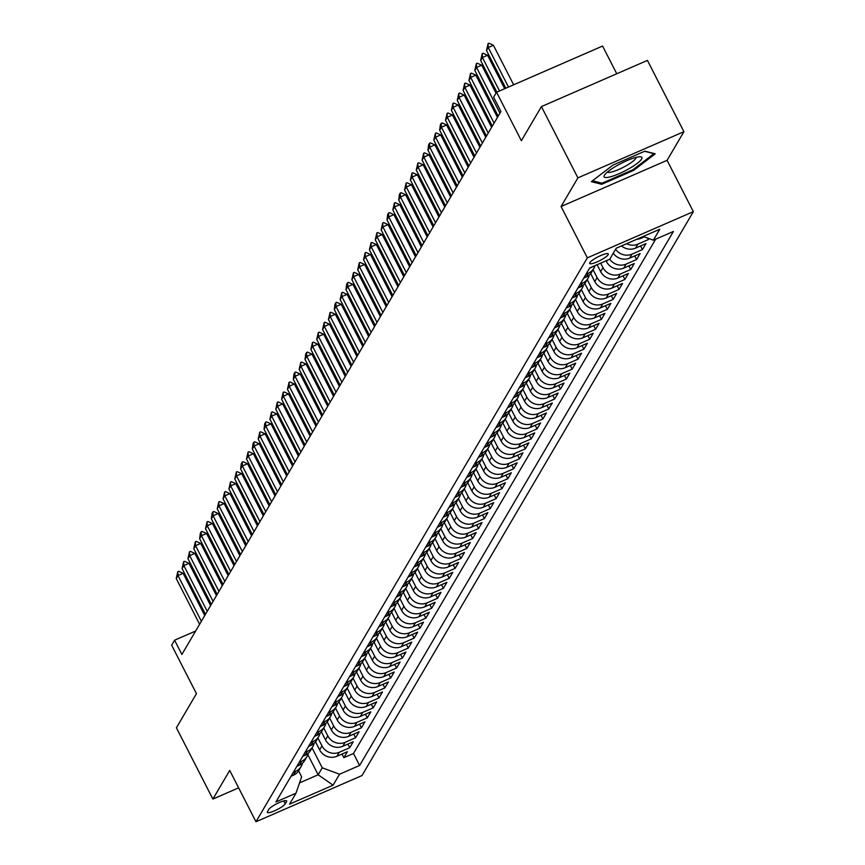 <?xml version="1.0" encoding="UTF-8"?>
<svg xmlns="http://www.w3.org/2000/svg" width="865" height="865" viewBox="0 0 865 865"><rect width="100%" height="100%" fill="white"/><g stroke="black" fill="none" stroke-linecap="round" stroke-linejoin="round"><path stroke-width="1.3" d="M589.811 262.69A10.456 2.076 152.9 0 0 589.671 263.457A10.456 2.076 152.9 0 0 598.515 261.252A10.456 2.076 152.9 0 0 608.149 254.699A10.456 2.076 152.9 0 0 608.29 253.932A10.456 2.076 152.9 0 0 599.445 256.148A10.456 2.076 152.9 0 0 589.811 262.69M616.767 73.763L602.581 46.05L496.564 92.241L493.634 97.226L500.932 111.477L181.877 654.459L174.579 640.208L171.648 645.193L196.452 693.665L176.406 727.789L212.887 799.065L238.632 787.853M683.912 131.685L647.442 60.399L541.425 106.59L577.896 177.876L561.071 206.519L587.335 257.846L693.352 211.655L667.088 160.328L683.912 131.685L577.896 177.876M587.335 257.846L255.975 821.75L361.992 775.559L693.352 211.655M315.52 741.824L319.628 749.858A13.072 12.229 30.4 0 0 336.928 756.27L347.384 751.707L343.87 757.686L342.01 754.053M317.92 737.942L321.975 745.868A13.072 12.229 30.4 0 0 339.275 752.28L349.73 747.728L347.871 744.084M349.73 747.728L353.244 741.748L342.778 746.3A13.072 12.229 30.4 0 1 325.489 739.889L321.38 731.866M327.229 721.897L331.338 729.93A13.072 12.229 30.4 0 0 348.638 736.342L359.094 731.779L355.58 737.759L353.72 734.126M333.09 711.938L337.199 719.961A13.072 12.229 30.4 0 0 354.488 726.373L364.954 721.821L361.44 727.8L359.581 724.167M338.939 701.969L343.048 710.003A13.072 12.229 30.4 0 0 360.348 716.415L370.804 711.863L367.29 717.831L365.43 714.198M344.789 692.011L348.898 700.045A13.072 12.229 30.4 0 0 366.198 706.456L376.653 701.893L373.15 707.873L371.29 704.24M350.649 682.042L354.758 690.075A13.072 12.229 30.4 0 0 372.058 696.487L382.514 691.935L379 697.914L377.14 694.271M356.499 672.083L360.608 680.117A13.072 12.229 30.4 0 0 377.908 686.529L388.363 681.966L384.849 687.945L382.99 684.312M362.359 662.125L366.468 670.148A13.072 12.229 30.4 0 0 383.768 676.56L394.224 672.008L390.71 677.987L388.85 674.343M368.209 652.156L372.318 660.19A13.072 12.229 30.4 0 0 389.618 666.601L400.073 662.039L396.559 668.018L394.7 664.385M374.069 642.198L378.178 650.221A13.072 12.229 30.4 0 0 395.467 656.632L405.934 652.08L402.42 658.06L400.56 654.427M379.919 632.229L384.028 640.262A13.072 12.229 30.4 0 0 401.328 646.674L411.783 642.122L408.269 648.09L406.409 644.457M385.768 622.27L389.888 630.304A13.072 12.229 30.4 0 0 407.177 636.716L417.644 632.153L414.13 638.132L412.27 634.499M391.629 612.301L395.738 620.335A13.072 12.229 30.4 0 0 413.038 626.747L423.493 622.195L419.979 628.174L418.119 624.53M397.478 602.343L401.587 610.376A13.072 12.229 30.4 0 0 418.887 616.788L429.343 612.225L425.839 618.205L423.969 614.572M403.339 592.384L407.447 600.407A13.072 12.229 30.4 0 0 424.747 606.819L435.203 602.267L431.689 608.246L429.829 604.603M409.188 582.415L413.297 590.449A13.072 12.229 30.4 0 0 430.597 596.861L441.053 592.298L437.539 598.277L435.679 594.644M415.049 572.457L419.157 580.48A13.072 12.229 30.4 0 0 436.447 586.892L446.913 582.34L443.399 588.319L441.539 584.675M420.898 562.488L425.007 570.522A13.072 12.229 30.4 0 0 442.307 576.933L452.763 572.381L449.249 578.35L447.389 574.717M426.759 552.53L430.867 560.563A13.072 12.229 30.4 0 0 448.157 566.975L458.623 562.412L455.109 568.391L453.249 564.759M432.608 542.56L436.717 550.594A13.072 12.229 30.4 0 0 454.017 557.006L464.473 552.454L460.959 558.422L459.099 554.789M438.458 532.602L442.566 540.636A13.072 12.229 30.4 0 0 459.866 547.048L470.322 542.485L466.819 548.464L464.959 544.831M444.318 522.644L448.427 530.667A13.072 12.229 30.4 0 0 465.727 537.079L476.183 532.526L472.668 538.506L470.809 534.862M450.168 512.675L454.276 520.708A13.072 12.229 30.4 0 0 471.576 527.12L482.032 522.557L478.529 528.537L476.658 524.904M456.028 502.716L460.137 510.739A13.072 12.229 30.4 0 0 477.437 517.151L487.892 512.599L484.378 518.578L482.519 514.935M461.878 492.747L465.986 500.781A13.072 12.229 30.4 0 0 483.286 507.193L493.742 502.63L490.228 508.609L488.368 504.976M467.738 482.789L471.847 490.823A13.072 12.229 30.4 0 0 489.136 497.224L499.602 492.672L496.088 498.651L494.229 495.018M473.588 472.82L477.696 480.854A13.072 12.229 30.4 0 0 494.996 487.265L505.452 482.713L501.938 488.682L500.078 485.049M479.437 462.861L483.557 470.895A13.072 12.229 30.4 0 0 500.846 477.307L511.312 472.744L507.798 478.723L505.939 475.09M485.297 452.892L489.406 460.926A13.072 12.229 30.4 0 0 506.706 467.338L517.162 462.786L513.648 468.765L511.788 465.121M491.147 442.934L495.256 450.968A13.072 12.229 30.4 0 0 512.556 457.38L523.011 452.817L519.508 458.796L517.638 455.163M497.007 432.976L501.116 440.999A13.072 12.229 30.4 0 0 518.416 447.41L528.872 442.858L525.358 448.838L523.498 445.194M502.857 423.007L506.966 431.04A13.072 12.229 30.4 0 0 524.266 437.452L534.721 432.889L531.207 438.869L529.348 435.236M508.717 413.048L512.826 421.071A13.072 12.229 30.4 0 0 530.126 427.483L540.582 422.931L537.068 428.91L535.208 425.277M514.567 403.079L518.676 411.113A13.072 12.229 30.4 0 0 535.976 417.525L546.431 412.973L542.917 418.941L541.058 415.308M520.427 393.121L524.536 401.155A13.072 12.229 30.4 0 0 541.825 407.566L552.292 403.004L548.778 408.983L546.918 405.35M526.277 383.152L530.386 391.185A13.072 12.229 30.4 0 0 547.686 397.597L558.141 393.045L554.627 399.025L552.767 395.381M532.126 373.193L536.235 381.227A13.072 12.229 30.4 0 0 553.535 387.639L563.991 383.076L560.488 389.055L558.628 385.422M537.987 363.235L542.096 371.258A13.072 12.229 30.4 0 0 559.396 377.67L569.851 373.118L566.337 379.097L564.477 375.453M543.836 353.266L547.945 361.3A13.072 12.229 30.4 0 0 565.245 367.712L575.701 363.149L572.198 369.128L570.327 365.495M549.697 343.308L553.805 351.331A13.072 12.229 30.4 0 0 571.105 357.742L581.561 353.19L578.047 359.17L576.187 355.526M555.546 333.339L559.655 341.372A13.072 12.229 30.4 0 0 576.955 347.784L587.411 343.232L583.897 349.2L582.037 345.568M561.407 323.38L565.515 331.414A13.072 12.229 30.4 0 0 582.805 337.826L593.271 333.263L589.757 339.242L587.897 335.609M567.256 313.411L571.365 321.445A13.072 12.229 30.4 0 0 588.665 327.857L599.121 323.305L595.607 329.284L593.747 325.64M573.106 303.453L577.225 311.486A13.072 12.229 30.4 0 0 594.515 317.898L604.981 313.335L601.467 319.315L599.607 315.682M578.966 293.495L583.075 301.517A13.072 12.229 30.4 0 0 600.375 307.929L610.831 303.377L607.317 309.356L605.457 305.713M584.816 283.525L588.924 291.559A13.072 12.229 30.4 0 0 606.224 297.971L616.68 293.408L613.177 299.387L611.306 295.754M590.676 273.567L594.785 281.59A13.072 12.229 30.4 0 0 612.085 288.002L622.541 283.45L619.026 289.429L617.167 285.785M597.099 264.712L600.634 271.632A13.072 12.229 30.4 0 0 617.934 278.043L628.39 273.481L624.876 279.46L623.016 275.827M606.051 260.808L606.495 261.673A13.072 12.229 30.4 0 0 623.795 268.085L634.25 263.522L630.736 269.502L628.877 265.869M613.274 253.24A13.072 12.229 30.4 0 0 629.644 258.116L640.1 253.564L636.586 259.532L634.726 255.899M621.524 245.909A13.072 12.229 30.4 0 0 635.494 248.158L645.96 243.595L642.446 249.574L640.587 245.941M648.912 238.567L648.296 239.616L647.496 238.037M285.234 803.888L286.52 801.693A10.131 2.011 152.9 0 0 286.661 800.947A10.131 2.011 152.9 0 0 278.098 803.098A10.131 2.011 152.9 0 0 268.756 809.435L267.469 811.63A10.131 2.011 152.9 0 0 267.328 812.376A10.131 2.011 152.9 0 0 275.892 810.224A10.131 2.011 152.9 0 0 285.234 803.888L283.72 800.936M307.875 754.691L318.147 774.78L322.245 767.806L339.545 774.218L359.602 765.482L673.392 231.463L653.335 240.2L659.779 229.247L616.226 248.223L609.782 259.176L589.725 267.923L275.935 801.942L295.992 793.194L301.615 776.802L298.576 770.845M339.545 774.218L333.101 785.182L289.548 804.158L295.992 793.194M600.678 263.144L602.981 267.642L600.634 271.632M593.066 269.685L597.12 277.611L594.785 281.59M587.216 279.644L591.271 287.569L588.924 291.559M581.366 289.613L585.421 297.538L583.075 301.517M575.506 299.571L579.561 307.497L577.225 311.486M569.657 309.54L573.711 317.466L571.365 321.445M563.796 319.499L567.851 327.424L565.515 331.414M557.947 329.468L562.001 337.382L559.655 341.372M552.086 339.426L556.141 347.352L553.805 351.331M546.237 349.384L550.291 357.31L547.945 361.3M540.376 359.353L544.431 367.279L542.096 371.258M534.527 369.312L538.581 377.237L536.235 381.227M528.677 379.281L532.732 387.206L530.386 391.185M522.817 389.239L526.871 397.165L524.536 401.155M516.967 399.208L521.022 407.123L518.676 411.113M511.107 409.167L515.162 417.092L512.826 421.071M505.257 419.125L509.312 427.05L506.966 431.04M499.397 429.094L503.452 437.02L501.116 440.999M493.547 439.052L497.602 446.978L495.256 450.968M487.687 449.022L491.753 456.947L489.406 460.926M481.837 458.98L485.892 466.905L483.557 470.895M475.988 468.949L480.043 476.864L477.696 480.854M470.128 478.907L474.182 486.833L471.847 490.823M464.278 488.866L468.333 496.791L465.986 500.781M458.418 498.835L462.472 506.76L460.137 510.739M452.568 508.793L456.623 516.719L454.276 520.708M446.708 518.762L450.762 526.688L448.427 530.667M440.858 528.72L444.913 536.646L442.566 540.636M435.009 538.69L439.063 546.615L436.717 550.594M429.148 548.648L433.203 556.573L430.867 560.563M423.299 558.606L427.353 566.532L425.007 570.522M417.438 568.575L421.493 576.501L419.157 580.48M411.589 578.534L415.643 586.459L413.297 590.449M405.728 588.503L409.783 596.428L407.447 600.407M399.879 598.461L403.933 606.387L401.587 610.376M394.018 608.43L398.084 616.356L395.738 620.335M388.169 618.389L392.223 626.314L389.888 630.304M382.319 628.358L386.374 636.272L384.028 640.262M376.459 638.316L380.514 646.241L378.178 650.221M370.609 648.274L374.664 656.2L372.318 660.19M364.749 658.243L368.804 666.169L366.468 670.148M358.899 668.202L362.954 676.127L360.608 680.117M353.039 678.171L357.094 686.096L354.758 690.075M347.189 688.129L351.244 696.055L348.898 700.045M341.34 698.098L345.394 706.013L343.048 710.003M335.479 708.057L339.534 715.982L337.199 719.961M329.63 718.015L333.685 725.94L331.338 729.93M323.769 727.984L327.824 735.91L325.489 739.889M343.87 757.686L353.471 753.502L655.692 239.172M636.878 239.227A13.072 12.229 30.4 0 0 641.354 238.189L644.36 236.88M648.296 239.616L637.84 244.168A13.072 12.229 -149.6 0 1 626.563 243.714M642.446 249.574L631.991 254.126A13.072 12.229 -149.6 0 1 615.61 249.261M636.586 259.532L626.13 264.095A13.072 12.229 -149.6 0 1 609.738 259.197M630.736 269.502L620.281 274.054A13.072 12.229 -149.6 0 1 602.981 267.642M624.876 279.46L614.42 284.023A13.072 12.229 -149.6 0 1 597.12 277.611M619.026 289.429L608.571 293.981A13.072 12.229 -149.6 0 1 591.271 287.569M613.177 299.387L602.71 303.95A13.072 12.229 -149.6 0 1 585.421 297.538M607.317 309.356L596.861 313.909A13.072 12.229 -149.6 0 1 579.561 307.497M601.467 319.315L591 323.878A13.072 12.229 -149.6 0 1 573.711 317.466M595.607 329.284L585.151 333.836A13.072 12.229 -149.6 0 1 567.851 327.424M589.757 339.242L579.301 343.794A13.072 12.229 -149.6 0 1 562.001 337.382M583.897 349.2L573.441 353.763A13.072 12.229 -149.6 0 1 556.141 347.352M578.047 359.17L567.591 363.722A13.072 12.229 -149.6 0 1 550.291 357.31M572.198 369.128L561.731 373.691A13.072 12.229 -149.6 0 1 544.431 367.279M566.337 379.097L555.881 383.649A13.072 12.229 -149.6 0 1 538.581 377.237M560.488 389.055L550.021 393.618A13.072 12.229 -149.6 0 1 532.732 387.206M554.627 399.025L544.172 403.577A13.072 12.229 -149.6 0 1 526.871 397.165M548.778 408.983L538.322 413.535A13.072 12.229 -149.6 0 1 521.022 407.123M542.917 418.941L532.462 423.504A13.072 12.229 -149.6 0 1 515.162 417.092M537.068 428.91L526.612 433.462A13.072 12.229 -149.6 0 1 509.312 427.05M531.207 438.869L520.752 443.431A13.072 12.229 -149.6 0 1 503.452 437.02M525.358 448.838L514.902 453.39A13.072 12.229 -149.6 0 1 497.602 446.978M519.508 458.796L509.042 463.359A13.072 12.229 -149.6 0 1 491.753 456.947M513.648 468.765L503.192 473.317A13.072 12.229 -149.6 0 1 485.892 466.905M507.798 478.723L497.332 483.276A13.072 12.229 -149.6 0 1 480.043 476.864M501.938 488.682L491.482 493.245A13.072 12.229 -149.6 0 1 474.182 486.833M496.088 498.651L485.633 503.203A13.072 12.229 -149.6 0 1 468.333 496.791M490.228 508.609L479.772 513.172A13.072 12.229 -149.6 0 1 462.472 506.76M484.378 518.578L473.923 523.13A13.072 12.229 -149.6 0 1 456.623 516.719M478.529 528.537L468.062 533.1A13.072 12.229 -149.6 0 1 450.762 526.688M472.668 538.506L462.213 543.058A13.072 12.229 -149.6 0 1 444.913 536.646M466.819 548.464L456.352 553.027A13.072 12.229 -149.6 0 1 439.063 546.615M460.959 558.422L450.503 562.985A13.072 12.229 -149.6 0 1 433.203 556.573M455.109 568.391L444.653 572.944A13.072 12.229 -149.6 0 1 427.353 566.532M449.249 578.35L438.793 582.913A13.072 12.229 -149.6 0 1 421.493 576.501M443.399 588.319L432.943 592.871A13.072 12.229 -149.6 0 1 415.643 586.459M437.539 598.277L427.083 602.84A13.072 12.229 -149.6 0 1 409.783 596.428M431.689 608.246L421.233 612.798A13.072 12.229 -149.6 0 1 403.933 606.387M425.839 618.205L415.373 622.768A13.072 12.229 -149.6 0 1 398.084 616.356M419.979 628.174L409.523 632.726A13.072 12.229 -149.6 0 1 392.223 626.314M414.13 638.132L403.663 642.684A13.072 12.229 -149.6 0 1 386.374 636.272M408.269 648.09L397.814 652.653A13.072 12.229 -149.6 0 1 380.514 646.241M402.42 658.06L391.964 662.612A13.072 12.229 -149.6 0 1 374.664 656.2M396.559 668.018L386.104 672.581A13.072 12.229 -149.6 0 1 368.804 666.169M390.71 677.987L380.254 682.539A13.072 12.229 -149.6 0 1 362.954 676.127M384.849 687.945L374.394 692.508A13.072 12.229 -149.6 0 1 357.094 686.096M379 697.914L368.544 702.466A13.072 12.229 -149.6 0 1 351.244 696.055M373.15 707.873L362.684 712.425A13.072 12.229 -149.6 0 1 345.394 706.013M367.29 717.831L356.834 722.394A13.072 12.229 -149.6 0 1 339.534 715.982M361.44 727.8L350.985 732.352A13.072 12.229 -149.6 0 1 333.685 725.94M355.58 737.759L345.124 742.321A13.072 12.229 -149.6 0 1 327.824 735.91M293.354 772.283L295.722 771.256A13.072 12.229 30.4 0 0 301.15 766.476A13.072 12.229 30.4 0 0 302.447 763.211M291.018 776.273L293.376 775.245A13.072 12.229 30.4 0 0 298.814 770.466L301.15 766.476M296.868 766.314L299.236 765.276A13.072 12.229 30.4 0 0 304.664 760.497L307.01 756.518A13.072 12.229 -149.6 0 1 301.571 761.297L299.214 762.324M302.728 756.345L305.086 755.318A13.072 12.229 30.4 0 0 310.524 750.539L312.86 746.549A13.072 12.229 -149.6 0 1 307.432 751.328L305.064 752.366M308.578 746.387L310.935 745.36A13.072 12.229 30.4 0 0 316.374 740.57L318.72 736.591A13.072 12.229 -149.6 0 1 313.281 741.37L310.924 742.397M314.428 736.418L316.795 735.391A13.072 12.229 30.4 0 0 322.223 730.611L324.57 726.622A13.072 12.229 -149.6 0 1 319.131 731.412L316.774 732.439M320.288 726.459L322.645 725.432A13.072 12.229 30.4 0 0 328.084 720.642L330.43 716.663A13.072 12.229 -149.6 0 1 324.991 721.442L322.634 722.47M326.137 716.49L328.505 715.463A13.072 12.229 30.4 0 0 333.933 710.684L336.28 706.694A13.072 12.229 -149.6 0 1 330.841 711.484L328.484 712.511M331.998 706.532L334.355 705.505A13.072 12.229 30.4 0 0 339.794 700.715L342.129 696.736A13.072 12.229 -149.6 0 1 336.701 701.515L334.333 702.542M337.847 696.574L340.215 695.536A13.072 12.229 30.4 0 0 345.643 690.757L347.989 686.767A13.072 12.229 -149.6 0 1 342.551 691.557L340.194 692.584M343.708 686.605L346.065 685.577A13.072 12.229 30.4 0 0 351.504 680.798L353.839 676.808A13.072 12.229 -149.6 0 1 348.411 681.588L346.043 682.615M349.557 676.646L351.914 675.608A13.072 12.229 30.4 0 0 357.353 670.829L359.699 666.85A13.072 12.229 -149.6 0 1 354.261 671.629L351.904 672.656M355.418 666.677L357.775 665.65A13.072 12.229 30.4 0 0 363.214 660.871L365.549 656.881A13.072 12.229 -149.6 0 1 360.11 661.66L357.753 662.698M361.267 656.719L363.624 655.692A13.072 12.229 30.4 0 0 369.063 650.902L371.409 646.923A13.072 12.229 -149.6 0 1 365.971 651.702L363.614 652.729M367.117 646.75L369.485 645.723A13.072 12.229 30.4 0 0 374.913 640.943L377.259 636.954A13.072 12.229 -149.6 0 1 371.82 641.744L369.463 642.771M372.977 636.791L375.334 635.764A13.072 12.229 30.4 0 0 380.773 630.974L383.108 626.995A13.072 12.229 -149.6 0 1 377.681 631.774L375.313 632.802M378.827 626.822L381.195 625.795A13.072 12.229 30.4 0 0 386.623 621.016L388.969 617.026A13.072 12.229 -149.6 0 1 383.53 621.816L381.173 622.843M384.687 616.864L387.044 615.837A13.072 12.229 30.4 0 0 392.483 611.058L394.818 607.068A13.072 12.229 -149.6 0 1 389.391 611.847L387.023 612.874M390.537 606.906L392.905 605.868A13.072 12.229 30.4 0 0 398.332 601.088L400.679 597.11A13.072 12.229 -149.6 0 1 395.24 601.889L392.883 602.916M396.397 596.937L398.754 595.909A13.072 12.229 30.4 0 0 404.193 591.13L406.528 587.14A13.072 12.229 -149.6 0 1 401.101 591.92L398.733 592.957M402.247 586.978L404.604 585.951A13.072 12.229 30.4 0 0 410.042 581.161L412.389 577.182A13.072 12.229 -149.6 0 1 406.95 581.961L404.593 582.988M408.107 577.009L410.464 575.982A13.072 12.229 30.4 0 0 415.892 571.203L418.238 567.213A13.072 12.229 -149.6 0 1 412.8 572.003L410.443 573.03M413.957 567.051L416.314 566.024A13.072 12.229 30.4 0 0 421.752 561.234L424.099 557.255A13.072 12.229 -149.6 0 1 418.66 562.034L416.303 563.061M419.806 557.082L422.174 556.054A13.072 12.229 30.4 0 0 427.602 551.275L429.948 547.286A13.072 12.229 -149.6 0 1 424.51 552.075L422.152 553.103M425.667 547.123L428.024 546.096A13.072 12.229 30.4 0 0 433.462 541.317L435.798 537.327A13.072 12.229 -149.6 0 1 430.37 542.106L428.002 543.134M431.516 537.165L433.884 536.127A13.072 12.229 30.4 0 0 439.312 531.348L441.658 527.369A13.072 12.229 -149.6 0 1 436.22 532.148L433.862 533.175M437.376 527.196L439.734 526.169A13.072 12.229 30.4 0 0 445.172 521.39L447.508 517.4A13.072 12.229 -149.6 0 1 442.08 522.179L439.712 523.217M443.226 517.238L445.583 516.21A13.072 12.229 30.4 0 0 451.022 511.42L453.368 507.441A13.072 12.229 -149.6 0 1 447.929 512.221L445.572 513.248M449.086 507.268L451.443 506.241A13.072 12.229 30.4 0 0 456.882 501.462L459.218 497.472A13.072 12.229 -149.6 0 1 453.779 502.262L451.422 503.289M454.936 497.31L457.293 496.283A13.072 12.229 30.4 0 0 462.732 491.493L465.078 487.514A13.072 12.229 -149.6 0 1 459.639 492.293L457.282 493.32M460.786 487.341L463.153 486.314A13.072 12.229 30.4 0 0 468.581 481.535L470.928 477.545A13.072 12.229 -149.6 0 1 465.489 482.335L463.132 483.362M466.646 477.383L469.003 476.356A13.072 12.229 30.4 0 0 474.442 471.576L476.777 467.587A13.072 12.229 -149.6 0 1 471.349 472.366L468.981 473.393M472.495 467.424L474.863 466.386A13.072 12.229 30.4 0 0 480.291 461.607L482.638 457.628A13.072 12.229 -149.6 0 1 477.199 462.407L474.842 463.435M478.356 457.455L480.713 456.428A13.072 12.229 30.4 0 0 486.152 451.649L488.487 447.659A13.072 12.229 -149.6 0 1 483.059 452.438L480.691 453.476M484.205 447.497L486.573 446.47A13.072 12.229 30.4 0 0 492.001 441.68L494.348 437.701A13.072 12.229 -149.6 0 1 488.909 442.48L486.552 443.507M490.066 437.528L492.423 436.501A13.072 12.229 30.4 0 0 497.862 431.721L500.197 427.732A13.072 12.229 -149.6 0 1 494.769 432.522L492.401 433.549M495.915 427.57L498.272 426.542A13.072 12.229 30.4 0 0 503.711 421.752L506.057 417.773A13.072 12.229 -149.6 0 1 500.619 422.553L498.262 423.58M501.776 417.6L504.133 416.573A13.072 12.229 30.4 0 0 509.561 411.794L511.907 407.804A13.072 12.229 -149.6 0 1 506.468 412.594L504.111 413.621M507.625 407.642L509.982 406.615A13.072 12.229 30.4 0 0 515.421 401.825L517.767 397.846A13.072 12.229 -149.6 0 1 512.329 402.625L509.972 403.652M513.475 397.673L515.843 396.646A13.072 12.229 30.4 0 0 521.271 391.867L523.617 387.877A13.072 12.229 -149.6 0 1 518.178 392.667L515.821 393.694M519.335 387.715L521.692 386.687A13.072 12.229 30.4 0 0 527.131 381.908L529.466 377.918A13.072 12.229 -149.6 0 1 524.039 382.698L521.671 383.725M525.185 377.756L527.553 376.718A13.072 12.229 30.4 0 0 532.981 371.939L535.327 367.96A13.072 12.229 -149.6 0 1 529.888 372.739L527.531 373.767M531.045 367.787L533.402 366.76A13.072 12.229 30.4 0 0 538.841 361.981L541.176 357.991A13.072 12.229 -149.6 0 1 535.749 362.77L533.381 363.808M536.895 357.829L539.252 356.802A13.072 12.229 30.4 0 0 544.691 352.012L547.037 348.033A13.072 12.229 -149.6 0 1 541.598 352.812L539.241 353.839M542.755 347.86L545.112 346.833A13.072 12.229 30.4 0 0 550.551 342.053L552.886 338.064A13.072 12.229 -149.6 0 1 547.448 342.854L545.091 343.881M548.605 337.901L550.962 336.874A13.072 12.229 30.4 0 0 556.4 332.084L558.747 328.105A13.072 12.229 -149.6 0 1 553.308 332.884L550.951 333.912M554.454 327.932L556.822 326.905A13.072 12.229 30.4 0 0 562.25 322.126L564.596 318.136A13.072 12.229 -149.6 0 1 559.158 322.926L556.801 323.953M560.315 317.974L562.672 316.947A13.072 12.229 30.4 0 0 568.11 312.168L570.446 308.178A13.072 12.229 -149.6 0 1 565.018 312.957L562.65 313.984M566.164 308.016L568.532 306.978A13.072 12.229 30.4 0 0 573.96 302.199L576.306 298.22A13.072 12.229 -149.6 0 1 570.868 302.999L568.51 304.026M572.024 298.047L574.382 297.019A13.072 12.229 30.4 0 0 579.82 292.24L582.156 288.25A13.072 12.229 -149.6 0 1 576.728 293.03L574.36 294.068M577.874 288.088L580.242 287.061A13.072 12.229 30.4 0 0 585.67 282.271L588.016 278.292A13.072 12.229 -149.6 0 1 582.577 283.071L580.22 284.098M583.734 278.119L586.092 277.092A13.072 12.229 30.4 0 0 591.53 272.313L593.866 268.323A13.072 12.229 -149.6 0 1 588.438 273.113L586.07 274.14M589.584 268.161L591.941 267.134A13.072 12.229 30.4 0 0 593.693 266.193M312.06 747.911L322.245 767.806M496.564 92.241L521.368 140.714L541.425 106.59M255.975 821.75L229.712 770.423L212.887 799.065M195.641 631.028L174.579 640.208M299.528 782.901L318.147 774.78L333.101 785.182M353.471 753.502L359.602 765.482M308.297 753.253A13.072 12.229 -149.6 0 1 307.01 756.518M314.157 743.295A13.072 12.229 -149.6 0 1 312.86 746.549M320.007 733.325A13.072 12.229 -149.6 0 1 318.72 736.591M325.867 723.367A13.072 12.229 -149.6 0 1 324.57 726.622M331.717 713.398A13.072 12.229 -149.6 0 1 330.43 716.663M337.577 703.44A13.072 12.229 -149.6 0 1 336.28 706.694M343.427 693.471A13.072 12.229 -149.6 0 1 342.129 696.736M349.276 683.512A13.072 12.229 -149.6 0 1 347.989 686.767M355.137 673.543A13.072 12.229 -149.6 0 1 353.839 676.808M360.986 663.585A13.072 12.229 -149.6 0 1 359.699 666.85M366.846 653.626A13.072 12.229 -149.6 0 1 365.549 656.881M372.696 643.657A13.072 12.229 -149.6 0 1 371.409 646.923M378.556 633.699A13.072 12.229 -149.6 0 1 377.259 636.954M384.406 623.73A13.072 12.229 -149.6 0 1 383.108 626.995M390.266 613.772A13.072 12.229 -149.6 0 1 388.969 617.026M396.116 603.802A13.072 12.229 -149.6 0 1 394.818 607.068M401.966 593.844A13.072 12.229 -149.6 0 1 400.679 597.11M407.826 583.886A13.072 12.229 -149.6 0 1 406.528 587.14M413.675 573.917A13.072 12.229 -149.6 0 1 412.389 577.182M419.536 563.958A13.072 12.229 -149.6 0 1 418.238 567.213M425.385 553.989A13.072 12.229 -149.6 0 1 424.099 557.255M431.246 544.031A13.072 12.229 -149.6 0 1 429.948 547.286M437.095 534.062A13.072 12.229 -149.6 0 1 435.798 537.327M442.945 524.104A13.072 12.229 -149.6 0 1 441.658 527.369M448.805 514.145A13.072 12.229 -149.6 0 1 447.508 517.4M454.655 504.176A13.072 12.229 -149.6 0 1 453.368 507.441M460.515 494.218A13.072 12.229 -149.6 0 1 459.218 497.472M466.365 484.249A13.072 12.229 -149.6 0 1 465.078 487.514M472.225 474.29A13.072 12.229 -149.6 0 1 470.928 477.545M478.075 464.321A13.072 12.229 -149.6 0 1 476.777 467.587M483.935 454.363A13.072 12.229 -149.6 0 1 482.638 457.628M489.785 444.405A13.072 12.229 -149.6 0 1 488.487 447.659M495.634 434.435A13.072 12.229 -149.6 0 1 494.348 437.701M501.495 424.477A13.072 12.229 -149.6 0 1 500.197 427.732M507.344 414.508A13.072 12.229 -149.6 0 1 506.057 417.773M513.205 404.55A13.072 12.229 -149.6 0 1 511.907 407.804M519.054 394.581A13.072 12.229 -149.6 0 1 517.767 397.846M524.914 384.622A13.072 12.229 -149.6 0 1 523.617 387.877M530.764 374.653A13.072 12.229 -149.6 0 1 529.466 377.918M536.614 364.695A13.072 12.229 -149.6 0 1 535.327 367.96M542.474 354.736A13.072 12.229 -149.6 0 1 541.176 357.991M548.324 344.767A13.072 12.229 -149.6 0 1 547.037 348.033M554.184 334.809A13.072 12.229 -149.6 0 1 552.886 338.064M560.033 324.84A13.072 12.229 -149.6 0 1 558.747 328.105M565.894 314.882A13.072 12.229 -149.6 0 1 564.596 318.136M571.743 304.913A13.072 12.229 -149.6 0 1 570.446 308.178M577.604 294.954A13.072 12.229 -149.6 0 1 576.306 298.22M583.453 284.996A13.072 12.229 -149.6 0 1 582.156 288.25M589.303 275.027A13.072 12.229 -149.6 0 1 588.016 278.292M595.023 265.609A13.072 12.229 -149.6 0 1 593.866 268.323M653.335 240.2L643.225 236.459M561.071 206.519L667.088 160.328M612.982 165.074L591.368 181.639L601.683 184.299L633.613 170.394L655.227 153.819L644.912 151.159L612.982 165.074M633.202 169.583L633.613 170.394M600.991 182.937L601.683 184.299M199.62 624.26L176.233 578.544L177.801 571.668L177.985 575.56L183.142 573.311L204.746 615.534M176.233 578.544L177.985 575.56L201.383 621.275M177.801 571.668L178.655 571.289L183.142 573.311M610.398 176.828A21.247 4.228 152.9 0 0 634.553 165.291A21.247 4.228 152.9 0 0 640.035 156.781A21.247 4.228 152.9 0 0 635.613 157.495A21.247 4.228 152.9 0 0 604.624 174.903A21.247 4.228 152.9 0 0 610.398 176.828M607.446 172.016A16.089 3.2 152.9 0 0 612.128 171.876A16.089 3.2 152.9 0 0 627.925 164.739A16.089 3.2 152.9 0 0 636.045 157.387M644.63 151.278L653.94 153.678L632.996 169.735L602.062 183.218L592.525 180.753M205.481 614.301L182.083 568.586L183.65 561.699L183.845 565.602L189.003 563.353L210.606 605.576M182.083 568.586L183.845 565.602L207.232 611.306M183.65 561.699L184.515 561.331L189.003 563.353M211.33 604.332L187.943 558.628L189.511 551.74L189.695 555.633L194.852 553.384L216.455 595.607M187.943 558.628L189.695 555.633L213.082 601.348M189.511 551.74L190.365 551.362L194.852 553.384M217.18 594.374L193.792 548.659L195.36 541.771L195.544 545.674L200.702 543.425L222.316 585.648M193.792 548.659L195.544 545.674L218.942 591.379M195.36 541.771L196.225 541.404L200.702 543.425M223.04 584.405L199.642 538.7L200.334 533.305L201.221 531.813L201.404 535.705L206.562 533.456L228.165 575.679M199.642 538.7L201.404 535.705L224.792 581.421M201.221 531.813L202.075 531.434L206.562 533.456M228.89 574.447L205.502 528.731L207.07 521.844L207.254 525.747L212.412 523.498L234.026 565.721M205.502 528.731L207.254 525.747L230.652 571.451M207.07 521.844L207.935 521.476L212.412 523.498M234.75 564.477L211.352 518.773L212.044 513.378L212.931 511.885L213.114 515.778L218.272 513.529L239.875 555.752M211.352 518.773L213.114 515.778L236.502 561.493M212.931 511.885L213.785 511.507L218.272 513.529M240.6 554.519L217.212 508.804L218.78 501.927L218.964 505.82L224.121 503.571L245.725 545.793M217.212 508.804L218.964 505.82L242.362 551.535M218.78 501.927L219.634 501.549L224.121 503.571M246.46 544.561L223.062 498.846L224.63 491.958L224.824 495.85L229.982 493.612L251.585 535.835M223.062 498.846L224.824 495.85L248.212 541.566M224.63 491.958L225.495 491.59L229.982 493.612M252.31 534.592L228.922 488.876L230.49 482L230.674 485.892L235.831 483.643L257.435 525.866M228.922 488.876L230.674 485.892L254.072 531.607M230.49 482L231.344 481.621L235.831 483.643M258.17 524.633L234.772 478.918L236.34 472.031L236.534 475.934L241.692 473.685L263.295 515.908M234.772 478.918L236.534 475.934L259.922 521.638M236.34 472.031L237.205 471.663L241.692 473.685M264.02 514.664L240.632 468.96L241.313 463.564L242.2 462.072L242.384 465.965L247.541 463.716L269.145 505.939M240.632 468.96L242.384 465.965L265.771 511.68M242.2 462.072L243.054 461.694L247.541 463.716M269.869 504.706L246.482 458.991L248.05 452.103L248.233 456.006L253.391 453.757L275.005 495.98M246.482 458.991L248.233 456.006L271.632 501.711M248.05 452.103L248.915 451.735L253.391 453.757M275.73 494.737L252.331 449.032L253.023 443.637L253.91 442.145L254.094 446.037L259.251 443.788L280.855 486.011M252.331 449.032L254.094 446.037L277.481 491.753M253.91 442.145L254.764 441.766L259.251 443.788M281.579 484.778L258.192 439.063L259.76 432.186L259.943 436.079L265.101 433.83L286.715 476.053M258.192 439.063L259.943 436.079L283.342 481.794M259.76 432.186L260.625 431.808L265.101 433.83M287.44 474.82L264.041 429.105L264.733 423.709L265.609 422.217L265.804 426.11L270.961 423.872L292.565 466.084M264.041 429.105L265.804 426.11L289.191 471.825M265.609 422.217L266.474 421.839L270.961 423.872M293.289 464.851L269.902 419.136L271.469 412.259L271.653 416.151L276.811 413.903L298.414 456.125M269.902 419.136L271.653 416.151L295.052 461.867M271.469 412.259L272.324 411.881L276.811 413.903M299.149 454.893L275.751 409.177L277.319 402.29L277.514 406.193L282.671 403.944L304.275 446.167M275.751 409.177L277.514 406.193L300.901 451.898M277.319 402.29L278.184 401.922L282.671 403.944M304.999 444.924L281.612 399.219L283.179 392.332L283.363 396.224L288.521 393.975L310.124 436.198M281.612 399.219L283.363 396.224L306.751 441.939M283.179 392.332L284.034 391.953L288.521 393.975M310.849 434.965L287.461 389.25L289.029 382.362L289.213 386.266L294.37 384.017L315.985 426.24M287.461 389.25L289.213 386.266L312.611 431.97M289.029 382.362L289.894 381.995L294.37 384.017M316.709 424.996L293.321 379.292L294.003 373.896L294.889 372.404L295.073 376.297L300.231 374.048L321.834 416.27M293.321 379.292L295.073 376.297L318.461 422.012M294.889 372.404L295.743 372.026L300.231 374.048M322.558 415.038L299.171 369.323L300.739 362.446L300.923 366.338L306.08 364.089L327.694 406.312M299.171 369.323L300.923 366.338L324.321 412.054M300.739 362.446L301.604 362.067L306.08 364.089M328.419 405.079L305.021 359.364L305.713 353.969L306.599 352.477L306.783 356.369L311.941 354.131L333.544 396.343M305.021 359.364L306.783 356.369L330.171 402.084M306.599 352.477L307.453 352.098L311.941 354.131M334.268 395.11L310.881 349.395L312.449 342.518L312.633 346.411L317.79 344.162L339.394 386.385M310.881 349.395L312.633 346.411L336.031 392.126M312.449 342.518L313.303 342.14L317.79 344.162M340.129 385.152L316.731 339.437L318.298 332.549L318.493 336.453L323.651 334.204L345.254 376.426M316.731 339.437L318.493 336.453L341.88 382.157M318.298 332.549L319.163 332.182L323.651 334.204M345.978 375.183L322.591 329.479L324.159 322.591L324.343 326.483L329.5 324.234L351.104 366.457M322.591 329.479L324.343 326.483L347.741 372.199M324.159 322.591L325.013 322.213L329.5 324.234M351.839 365.225L328.44 319.509L330.008 312.622L330.203 316.525L335.361 314.276L356.964 356.499M328.44 319.509L330.203 316.525L353.59 362.23M330.008 312.622L330.873 312.254L335.361 314.276M357.688 355.256L334.301 309.551L334.982 304.156L335.869 302.664L336.053 306.556L341.21 304.307L362.813 346.53M334.301 309.551L336.053 306.556L359.44 352.271M335.869 302.664L336.723 302.285L341.21 304.307M363.538 345.297L340.15 299.582L341.718 292.694L341.902 296.598L347.06 294.349L368.674 336.571M340.15 299.582L341.902 296.598L365.3 342.313M341.718 292.694L342.583 292.327L347.06 294.349M369.398 335.328L346 289.624L346.692 284.228L347.579 282.736L347.762 286.629L352.92 284.39L374.523 326.602M346 289.624L347.762 286.629L371.15 332.344M347.579 282.736L348.433 282.358L352.92 284.39M375.248 325.37L351.86 279.654L353.428 272.778L353.612 276.67L358.77 274.421L380.384 316.644M351.86 279.654L353.612 276.67L377.01 322.386M353.428 272.778L354.293 272.399L358.77 274.421M381.108 315.411L357.71 269.696L359.278 262.809L359.472 266.701L364.63 264.463L386.233 306.686M357.71 269.696L359.472 266.701L382.86 312.416M359.278 262.809L360.143 262.441L364.63 264.463M386.958 305.442L363.57 259.727L365.138 252.85L365.322 256.743L370.479 254.494L392.083 296.717M363.57 259.727L365.322 256.743L388.72 302.458M365.138 252.85L365.992 252.472L370.479 254.494M392.818 295.484L369.42 249.769L370.988 242.881L371.182 246.785L376.34 244.536L397.943 286.758M369.42 249.769L371.182 246.785L394.57 292.489M370.988 242.881L371.853 242.514L376.34 244.536M398.668 285.515L375.28 239.81L376.848 232.923L377.032 236.815L382.189 234.566L403.793 276.789M375.28 239.81L377.032 236.815L400.419 282.531M376.848 232.923L377.702 232.544L382.189 234.566M404.517 275.557L381.13 229.841L382.698 222.954L382.892 226.857L388.039 224.608L409.653 266.831M381.13 229.841L382.892 226.857L406.28 272.562M382.698 222.954L383.563 222.586L388.039 224.608M410.378 265.587L386.99 219.883L387.671 214.488L388.558 212.995L388.742 216.888L393.899 214.639L415.503 256.862M386.99 219.883L388.742 216.888L412.129 262.603M388.558 212.995L389.412 212.617L393.899 214.639M416.227 255.629L392.84 209.914L394.408 203.037L394.591 206.93L399.749 204.681L421.363 246.903M392.84 209.914L394.591 206.93L417.99 252.645M394.408 203.037L395.273 202.659L399.749 204.681M422.088 245.671L398.689 199.956L399.381 194.56L400.268 193.068L400.452 196.96L405.609 194.722L427.213 236.945M398.689 199.956L400.452 196.96L423.839 242.676M400.268 193.068L401.122 192.7L405.609 194.722M427.937 235.702L404.55 189.986L406.118 183.11L406.301 187.002L411.459 184.753L433.062 226.976M404.55 189.986L406.301 187.002L429.7 232.717M406.118 183.11L406.972 182.731L411.459 184.753M433.798 225.743L410.399 180.028L411.967 173.141L412.162 177.044L417.319 174.795L438.923 217.018M410.399 180.028L412.162 177.044L435.549 222.748M411.967 173.141L412.832 172.773L417.319 174.795M439.647 215.774L416.26 170.07L417.827 163.182L418.011 167.075L423.169 164.826L444.772 207.049M416.26 170.07L418.011 167.075L441.41 212.79M417.827 163.182L418.682 162.804L423.169 164.826M445.507 205.816L422.109 160.101L423.677 153.213L423.872 157.116L429.029 154.867L450.633 197.09M422.109 160.101L423.872 157.116L447.259 202.821M423.677 153.213L424.542 152.846L429.029 154.867M451.357 195.847L427.97 150.142L428.651 144.747L429.537 143.255L429.721 147.147L434.879 144.898L456.482 187.121M427.97 150.142L429.721 147.147L453.109 192.863M429.537 143.255L430.392 142.876L434.879 144.898M457.207 185.888L433.819 140.173L435.387 133.297L435.571 137.189L440.728 134.94L462.343 177.163M433.819 140.173L435.571 137.189L458.969 182.904M435.387 133.297L436.252 132.918L440.728 134.94M463.067 175.93L439.669 130.215L440.361 124.82L441.247 123.327L441.431 127.22L446.589 124.982L468.192 167.194M439.669 130.215L441.431 127.22L464.819 172.935M441.247 123.327L442.101 122.949L446.589 124.982M468.917 165.961L445.529 120.246L447.097 113.369L447.281 117.262L452.438 115.013L474.052 157.235M445.529 120.246L447.281 117.262L470.679 162.977M447.097 113.369L447.962 112.991L452.438 115.013M474.777 156.003L451.379 110.288L452.946 103.4L453.141 107.303L458.299 105.054L479.902 147.277M451.379 110.288L453.141 107.303L476.529 153.008M452.946 103.4L453.811 103.032L458.299 105.054M480.626 146.034L457.239 100.329L458.807 93.442L458.991 97.334L464.148 95.085L485.752 137.308M457.239 100.329L458.991 97.334L482.389 143.049M458.807 93.442L459.661 93.063L464.148 95.085M486.487 136.075L463.089 90.36L464.656 83.473L464.851 87.376L470.009 85.127L491.612 127.35M463.089 90.36L464.851 87.376L488.238 133.08M464.656 83.473L465.521 83.105L470.009 85.127M492.336 126.106L468.949 80.402L470.517 73.514L470.701 77.407L475.858 75.158L497.462 117.381M468.949 80.402L470.701 77.407L494.088 123.122M470.517 73.514L471.371 73.136L475.858 75.158M498.197 116.148L474.799 70.433L476.366 63.556L476.561 67.448L481.719 65.199L496.023 93.16M474.799 70.433L476.561 67.448L499.948 113.164M476.366 63.556L477.231 63.177L481.719 65.199M496.845 92.123L480.659 60.474L482.227 53.587L482.411 57.479L487.568 55.241L504.695 88.706M480.659 60.474L482.411 57.479L499.538 90.944M482.227 53.587L483.081 53.208L487.568 55.241M505.809 88.219L486.508 50.505L488.076 43.628L488.26 47.521L493.418 45.272L513.648 84.802M486.508 50.505L488.26 47.521L508.49 87.041M488.076 43.628L488.941 43.25L493.418 45.272M607.327 260.246L606.495 261.673M321.975 745.868L319.628 749.858M339.275 752.28L336.928 756.27M642.079 236.956L641.354 238.189M637.84 244.168L635.494 248.158M631.991 254.126L629.644 258.116M626.13 264.095L623.795 268.085M620.281 274.054L617.934 278.043M614.42 284.023L612.085 288.002M608.571 293.981L606.224 297.971M602.71 303.95L600.375 307.929M596.861 313.909L594.515 317.898M591 323.878L588.665 327.857M585.151 333.836L582.805 337.826M579.301 343.794L576.955 347.784M573.441 353.763L571.105 357.742M567.591 363.722L565.245 367.712M561.731 373.691L559.396 377.67M555.881 383.649L553.535 387.639M550.021 393.618L547.686 397.597M544.172 403.577L541.825 407.566M538.322 413.535L535.976 417.525M532.462 423.504L530.126 427.483M526.612 433.462L524.266 437.452M520.752 443.431L518.416 447.41M514.902 453.39L512.556 457.38M509.042 463.359L506.706 467.338M503.192 473.317L500.846 477.307M497.332 483.276L494.996 487.265M491.482 493.245L489.136 497.224M485.633 503.203L483.286 507.193M479.772 513.172L477.437 517.151M473.923 523.13L471.576 527.12M468.062 533.1L465.727 537.079M462.213 543.058L459.866 547.048M456.352 553.027L454.017 557.006M450.503 562.985L448.157 566.975M444.653 572.944L442.307 576.933M438.793 582.913L436.447 586.892M432.943 592.871L430.597 596.861M427.083 602.84L424.747 606.819M421.233 612.798L418.887 616.788M415.373 622.768L413.038 626.747M409.523 632.726L407.177 636.716M403.663 642.684L401.328 646.674M397.814 652.653L395.467 656.632M391.964 662.612L389.618 666.601M386.104 672.581L383.768 676.56M380.254 682.539L377.908 686.529M374.394 692.508L372.058 696.487M368.544 702.466L366.198 706.456M362.684 712.425L360.348 716.415M356.834 722.394L354.488 726.373M350.985 732.352L348.638 736.342M345.124 742.321L342.778 746.3M295.722 771.256L293.376 775.245M301.571 761.297L299.236 765.276M307.432 751.328L305.086 755.318M313.281 741.37L310.935 745.36M319.131 731.412L316.795 735.391M324.991 721.442L322.645 725.432M330.841 711.484L328.505 715.463M336.701 701.515L334.355 705.505M342.551 691.557L340.215 695.536M348.411 681.588L346.065 685.577M354.261 671.629L351.914 675.608M360.11 661.66L357.775 665.65M365.971 651.702L363.624 655.692M371.82 641.744L369.485 645.723M377.681 631.774L375.334 635.764M383.53 621.816L381.195 625.795M389.391 611.847L387.044 615.837M395.24 601.889L392.905 605.868M401.101 591.92L398.754 595.909M406.95 581.961L404.604 585.951M412.8 572.003L410.464 575.982M418.66 562.034L416.314 566.024M424.51 552.075L422.174 556.054M430.37 542.106L428.024 546.096M436.22 532.148L433.884 536.127M442.08 522.179L439.734 526.169M447.929 512.221L445.583 516.21M453.779 502.262L451.443 506.241M459.639 492.293L457.293 496.283M465.489 482.335L463.153 486.314M471.349 472.366L469.003 476.356M477.199 462.407L474.863 466.386M483.059 452.438L480.713 456.428M488.909 442.48L486.573 446.47M494.769 432.522L492.423 436.501M500.619 422.553L498.272 426.542M506.468 412.594L504.133 416.573M512.329 402.625L509.982 406.615M518.178 392.667L515.843 396.646M524.039 382.698L521.692 386.687M529.888 372.739L527.553 376.718M535.749 362.77L533.402 366.76M541.598 352.812L539.252 356.802M547.448 342.854L545.112 346.833M553.308 332.884L550.962 336.874M559.158 322.926L556.822 326.905M565.018 312.957L562.672 316.947M570.868 302.999L568.532 306.978M576.728 293.03L574.382 297.019M582.577 283.071L580.242 287.061M588.438 273.113L586.092 277.092M285.969 800.622L286.52 801.693"/></g></svg>
